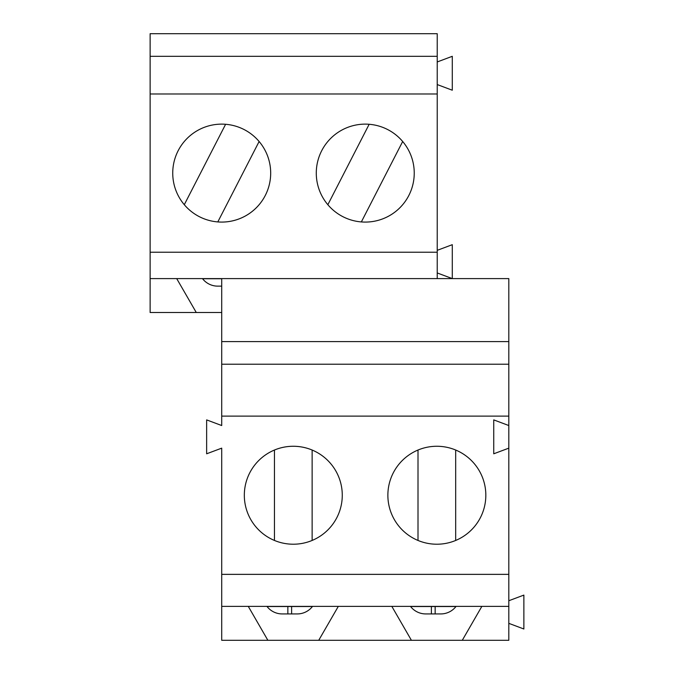 <?xml version="1.0" encoding="UTF-8"?>
<svg xmlns="http://www.w3.org/2000/svg" width="674" height="674" viewBox="0 0 674 674"><rect width="100%" height="100%" fill="white"/><g stroke="black" fill="none" stroke-linecap="round" stroke-linejoin="round"><path stroke-width="1.01" d="M411.41 640.3L391.838 606.389L508.811 606.389L508.811 640.3L221.712 640.3L221.712 448.151L206.64 453.796L206.64 419.894L221.712 425.538L221.712 278.598L150.125 278.598L150.125 33.7L437.224 33.7L437.224 56.304L150.125 56.304M391.838 606.389L338.306 606.389L318.726 640.3M267.864 640.3L248.285 606.389L338.306 606.389M248.285 606.389L221.712 606.389M508.811 606.389L508.811 574.366L221.712 574.366M508.811 574.366L508.811 278.598L221.712 278.598M508.811 425.538L493.739 419.894L493.739 453.796L508.811 448.151M508.811 416.119L221.712 416.119M342.274 495.247A48.983 48.983 0 0 1 268.808 537.658A48.983 48.983 0 0 1 268.808 452.827A48.983 48.983 0 0 1 342.274 495.247M485.828 495.247A48.983 48.983 0 0 1 412.353 537.658A48.983 48.983 0 0 1 412.353 452.827A48.983 48.983 0 0 1 485.828 495.247M508.811 364.213L221.712 364.213M508.811 341.6L221.712 341.6M508.811 600.736L523.875 595.091L523.875 628.994L508.811 623.349M481.851 606.389L462.28 640.3M455.683 450.03L455.683 540.455M418.006 540.455L418.006 450.03M274.453 540.455L274.453 450.03A48.983 48.983 0 0 1 312.129 450.03L312.129 540.455M456.264 606.389L455.961 606.533A19.217 19.217 0 0 1 440.821 613.93L435.16 613.93L435.16 606.389M455.961 606.533L410.592 606.533A19.217 19.217 0 0 0 425.741 613.93L435.16 613.93M312.711 606.389L312.416 606.533A19.217 19.217 0 0 1 297.268 613.93L291.615 613.93L291.615 606.389M312.416 606.533L267.047 606.533A19.217 19.217 0 0 0 282.195 613.93L291.615 613.93M437.224 278.598L437.224 56.304M176.698 278.598L196.277 312.509L150.125 312.509L150.125 278.598M437.224 93.981L150.125 93.981M437.224 252.228L150.125 252.228M196.277 312.509L221.712 312.509M437.224 250.34L452.288 244.687L452.288 278.598L437.224 272.953M437.224 61.957L452.288 56.304L452.288 90.215L437.224 84.562M270.687 173.108A48.983 48.983 0 0 1 197.221 215.52A48.983 48.983 0 0 1 197.221 130.689A48.983 48.983 0 0 1 270.687 173.108A48.983 48.983 0 0 1 217.803 221.931L259.128 141.498M414.24 173.108A48.983 48.983 0 0 1 340.766 215.52A48.983 48.983 0 0 1 340.766 130.689A48.983 48.983 0 0 1 414.24 173.108A48.983 48.983 0 0 1 361.348 221.931L402.673 141.498M221.712 286.138L217.736 286.138A19.217 19.217 0 0 1 202.588 278.75L202.293 278.598M327.842 204.711L369.167 124.277M184.288 204.711L225.613 124.277M431.394 613.93L431.394 606.389M287.849 613.93L287.849 606.389M221.712 278.75L202.588 278.75"/></g></svg>
